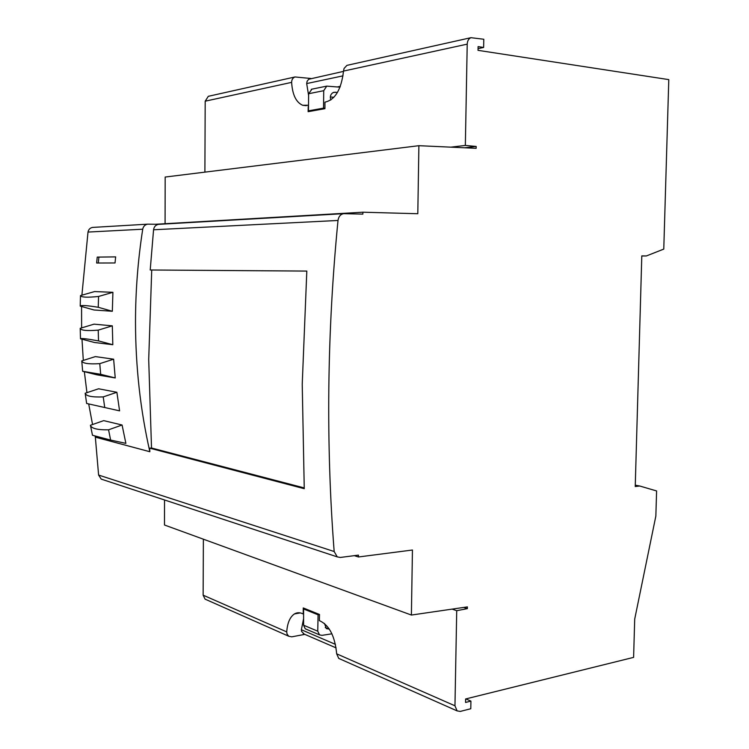 <?xml version="1.0" encoding="UTF-8"?>
<svg xmlns="http://www.w3.org/2000/svg" width="749" height="749" viewBox="0 0 749 749"><rect width="100%" height="100%" fill="white"/><g stroke="black" fill="none" stroke-linecap="round" stroke-linejoin="round"><path stroke-width="1.12" d="M450.842 147.15L465.344 145.437L467.217 44.144C467.404 40.839 468.64 38.676 470.934 37.684L346.927 65.369L344.053 68.477L343.519 71.08C341.301 89.562 335.112 99.917 324.944 102.145L324.935 108.671L308.129 111.685L308.251 105.253L302.727 105.291C296.127 102.426 292.428 94.786 291.623 82.371C291.689 79.647 292.822 77.849 295.012 76.96L310.835 78.476M304.834 634.366L291.745 636.837L288.758 636.247L287.073 634.131L286.727 631.894C287.391 622.943 289.957 616.961 294.451 613.927C297.175 612.326 300.106 612.354 303.251 614.021L303.251 607.935L319.495 614.47L319.364 620.631C329.176 624.975 334.943 636.041 336.666 653.83L338.735 658.408L339.887 658.914M303.598 618.637L301.37 629.74L301.575 631.426L304.281 634.122M158.985 224.335L158.535 224.354C155.698 224.906 154.041 226.713 153.564 229.765L150.212 269.986L306.818 271.072L302.231 384.246L304.253 488.694L149.631 448.145L149.856 451.722L95.338 437.154L95.104 436.143M336.666 653.83L454.961 705.792L456.721 610.697L467.348 608.647L467.385 606.896L411.398 615.051L412.437 550.019L358.434 556.975L358.462 555.131L340.289 557.453L337.247 556.881L334.166 551.517C330.019 498.113 328.24 443.595 328.83 387.973C329.457 332.275 332.519 276.437 338.005 220.459C338.614 216.536 340.514 214.27 343.697 213.662L362.862 214.12L362.891 212.21L417.802 213.727L418.888 145.69L476.158 148.311L476.186 146.458L464.708 147.787M97.239 257.104L115.655 256.879L115.018 262.965L96.63 263.021L97.239 257.104L115.655 256.898M112.912 292.316L98.559 296.464C87.23 297.634 81.21 297.344 80.499 295.583L94.58 291.567L112.912 292.316L112.331 311.275L94.028 309.992L80.209 306.107C80.976 305.049 86.996 305.442 98.25 307.277L112.331 311.275M81.622 327.893L81.575 306.491M81.894 295.19L88.008 232.068C88.579 229.391 90.123 227.836 92.642 227.415L93.091 227.387M149.856 451.722C140.363 409.975 135.578 366.757 135.503 322.079C135.532 290.93 137.938 259.978 142.722 229.213C143.312 226.357 144.969 224.672 147.665 224.166L159.022 224.326M306.818 271.082L151.729 270.005L148.705 359.539L151.513 448.005L149.631 448.145M330.786 100.02L330.328 97.473C330.431 94.936 331.573 93.213 333.754 92.324L337.49 92.38M305.058 608.656L303.598 608.965L303.598 625.209L305.227 628.786L306.126 629.169M331.919 633.804L321.976 635.358L319.523 634.871L317.745 631.192L318.091 614.817L319.495 614.611M324.457 623.449L326.395 628.626L329.317 629.104M98.222 330.131C86.94 331.058 80.939 330.459 80.209 328.324L94.018 324.158L112.313 325.843L98.222 330.131L98.522 340.907L112.818 344.709L94.543 342.508L80.499 338.801C81.145 338.108 87.146 338.81 98.522 340.907M80.209 328.324L80.499 338.801M85.171 393.253L98.578 388.778L116.881 392.279L103.222 396.904C92.024 397.335 86.004 396.118 85.171 393.253L86.641 403.468L119.587 410.855L86.641 403.468M103.222 396.904L104.71 407.4M98.288 263.021L98.896 257.104M108.558 429.804L110.627 440.075L125.879 443.371L122.078 425.011L108.558 429.804C97.398 429.992 91.359 428.484 90.442 425.263L92.483 435.263L110.627 440.075M99.776 363.649C88.541 364.323 82.53 363.405 81.763 360.906L95.357 356.599L113.633 359.192L99.776 363.649L100.675 374.313L115.234 377.945L96.939 374.828L82.652 371.279L100.675 374.313M81.763 360.906L82.652 371.279M98.559 296.464L98.25 307.277M80.499 295.583L80.209 306.107M333.876 97.323L330.356 96.921M311.921 89.159L308.625 93.719L323.727 90.695L323.54 108.128L324.935 108.259M340.009 87.174L326.733 86.126L323.727 90.695M303.598 608.965L318.091 614.817M112.313 325.843L112.818 344.709M116.881 392.279L119.587 410.855M90.442 425.263L103.699 420.629L122.078 425.011M113.633 359.192L115.234 377.945M304.216 487.908L151.513 448.005M311.041 111.161L308.457 110.843L308.625 93.719M308.457 110.843L323.54 108.128M635.274 485.174L639.74 486.007L635.236 486.532L641.799 255.886L646.34 255.961L641.79 255.999M358.434 556.975L354.352 555.655M150.212 269.986L151.729 270.005M92.548 424.524L88.691 403.945M86.94 392.663L84.356 371.71M83.308 360.419L81.987 339.194M102.679 479.594L101.227 479.117L98.606 475.063L334.166 551.517M155.53 224.269L362.891 212.21M203.372 539.196L203.138 595.174L205.067 599.134L206.172 599.621M164.537 499.976L164.49 525.012L411.398 615.051M95.338 437.154L98.606 475.063M418.888 145.69L165.173 177.045L165.08 223.717M291.623 82.371L205.189 101.19L204.898 172.139M205.189 101.19L208.306 96.312L209.14 96.125M470.934 37.684L483.788 39.248L483.629 47.459L478.096 46.597L478.031 50.342L668.791 79.619L663.773 249.099L646.34 255.961M639.74 486.007L656.601 490.951L655.852 516.052L634.703 619.114L633.607 657.379L465.616 698.967L465.55 702.45L470.924 701.111L470.784 708.741L460.27 711.419L457.105 710.895L454.961 705.792M467.348 608.647L463.725 607.42M465.344 145.437L476.186 146.458M456.721 610.697L452.134 609.115M296.67 613.543L296.978 612.916M465.812 698.92L470.924 701.111M343.501 71.38L308.691 79.263L307.109 81.285L306.687 83.57L308.607 95.441M340.327 86.341L337.49 86.912M483.629 47.459L478.059 48.638M338.005 220.459L153.564 229.765M88.008 232.068L142.722 229.213M303.598 625.209L317.745 631.192M325.244 627.55L329.083 629.141M332.996 92.633L335.365 92.174M203.138 595.174L286.727 631.894M335.449 644.365L301.37 629.74M467.217 44.144L343.519 71.08M306.687 83.57L343.014 75.846M319.523 634.871L305.227 628.786M311.275 89.29L326.733 86.126M337.247 556.881L101.227 479.117M147.665 224.166L92.642 227.415M343.697 213.662L158.535 224.354M300.246 612.907L294.451 613.927M205.067 599.134L288.758 636.247M338.735 658.408L457.105 710.895M303.251 633.682L336.104 647.894M306.304 105.675L302.727 105.291M295.012 76.96L208.306 96.312"/></g></svg>
